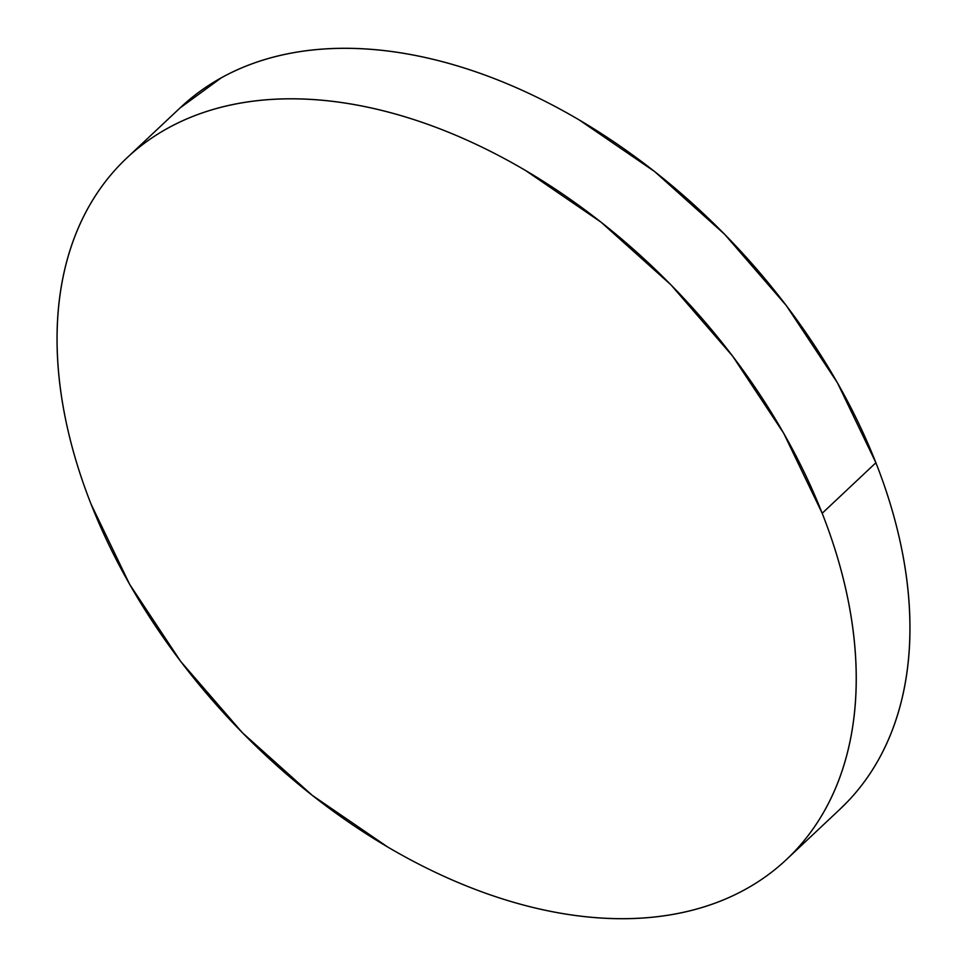 <?xml version="1.0" encoding="UTF-8"?>
<svg xmlns="http://www.w3.org/2000/svg" width="967" height="967" viewBox="0 0 967 967"><rect width="100%" height="100%" fill="white"/><g stroke="black" fill="none" stroke-linecap="round" stroke-linejoin="round"><path stroke-width="1.45" d="M786.485 859.506L840.202 808.992A481.481 309.682 -133.2 0 0 875.897 462.758A481.481 309.682 -133.2 0 0 547.056 102.284A481.481 309.682 -133.2 0 0 180.515 107.494L126.798 158.008A481.481 309.682 46.8 0 1 493.339 152.798A481.481 309.682 46.8 0 1 822.192 513.272L875.897 462.758L822.192 513.272A481.481 309.682 46.8 0 1 786.485 859.506A481.481 309.682 46.8 0 1 419.944 864.716A481.481 309.682 46.8 0 1 91.103 504.242A481.481 309.682 46.8 0 1 126.798 158.008M91.103 504.242L129.626 584.298L180.708 661.452L242.403 732.732L312.329 795.406L387.803 847.068C413.658 862.262 439.695 875.147 465.925 885.724C492.155 896.3 518.082 904.35 543.684 909.899C569.297 915.435 594.101 918.36 618.106 918.65C642.112 918.94 664.849 916.619 686.316 911.651C707.784 906.695 727.583 899.201 745.702 889.169C763.821 879.148 779.91 866.783 793.98 852.072C808.049 837.374 819.823 820.608 829.287 801.788C838.764 782.956 845.762 762.443 850.283 740.226C854.804 718.022 856.762 694.536 856.146 669.78C855.541 645.025 852.374 619.484 846.669 593.146C840.952 566.807 832.792 540.178 822.192 513.272L783.669 433.216L732.575 356.061L670.88 284.781L600.954 222.108L525.48 170.446C499.637 155.252 473.588 142.367 447.358 131.79C421.128 121.213 395.213 113.163 369.599 107.615C343.986 102.079 319.183 99.154 295.177 98.864C271.183 98.561 248.446 100.894 226.967 105.862C205.5 110.818 185.7 118.312 167.581 128.333C149.462 138.366 133.373 150.731 119.304 165.442C105.246 180.14 93.473 196.905 83.996 215.726C74.519 234.546 67.521 255.07 63 277.287C58.479 299.492 56.521 322.978 57.138 347.733C57.742 372.488 60.909 398.029 66.626 424.368C72.344 450.707 80.491 477.335 91.103 504.242M839.537 809.621L847.696 801.558C861.754 786.86 873.527 770.095 883.004 751.274C892.481 732.454 899.479 711.93 904 689.713C908.521 667.508 910.479 644.022 909.862 619.267C909.258 594.512 906.091 568.971 900.374 542.632C894.656 516.293 886.509 489.665 875.897 462.758L837.374 382.702L786.292 305.548L724.597 234.268L654.671 171.594L579.197 119.932C553.342 104.738 527.305 91.853 501.075 81.276C474.845 70.7 448.918 62.65 423.316 57.101C397.703 51.565 372.899 48.64 348.894 48.35C324.888 48.06 302.151 50.381 280.684 55.349C259.216 60.305 239.417 67.799 221.298 77.831L179.922 108.05"/></g></svg>
